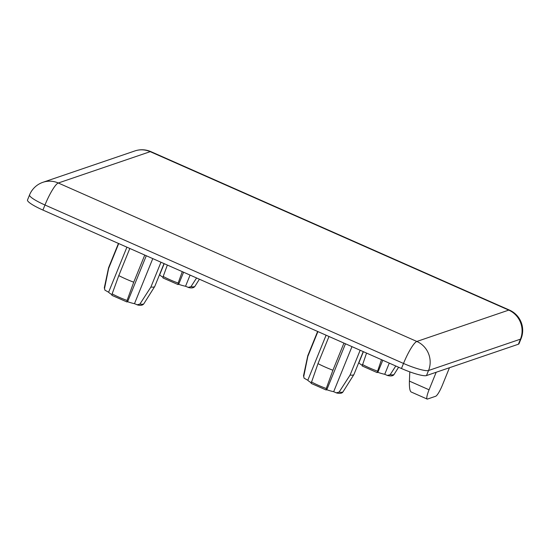 <?xml version="1.0" encoding="UTF-8"?>
<svg xmlns="http://www.w3.org/2000/svg" width="550" height="550" viewBox="0 0 550 550"><rect width="100%" height="100%" fill="white"/><g stroke="black" fill="none" stroke-linecap="round" stroke-linejoin="round"><path stroke-width="0.82" d="M118.442 243.437L108.598 267.685A24.915 4.042 22.1 0 0 108.563 267.795A24.915 4.042 22.1 0 0 108.639 268.373L118.711 243.554M160.971 262.226L150.892 287.045A24.915 4.042 22.1 0 0 154.708 286.536A24.915 4.042 22.1 0 0 154.763 286.426L164.037 263.587M360.161 350.254L350.082 375.072L339.096 392.123L336.263 392.844L336.896 393.023M363.234 351.615L353.953 374.454A24.915 4.042 -157.9 0 1 353.904 374.557A24.915 4.042 -157.9 0 1 350.082 375.072M317.907 331.581L307.828 356.4A24.915 4.042 -157.9 0 1 307.752 355.822A24.915 4.042 -157.9 0 1 307.787 355.706L317.632 331.464M162.979 277.936L163.199 276.457A21.34 3.465 22.1 0 0 178.138 283.058L178.008 284.549L178.674 284.322A16.61 2.695 22.1 0 0 185.542 286.261L188.767 287.581C191.792 288.296 193.841 287.877 194.927 286.33L199.409 279.214M162.972 277.942L178.008 284.549M178.138 283.058L182.291 271.652M167.351 265.052L163.199 276.457M395.78 365.998L390.156 374.708L387.324 375.43L387.956 375.609C391.256 376.296 393.312 375.877 394.116 374.357A21.34 3.465 -157.9 0 1 390.156 374.708M377.121 372.57L381.487 359.679M366.547 353.079L362.168 365.963L377.121 372.577M126.947 301.957L111.911 295.357L112.138 293.872A21.34 3.465 22.1 0 0 127.078 300.472L126.947 301.957L127.614 301.737A16.61 2.695 22.1 0 0 134.482 303.676L137.699 304.996C140.724 305.711 142.78 305.291 143.859 303.744L154.708 286.536M104.899 290.159L104.335 287.698A21.34 3.465 22.1 0 0 104.541 288.468L104.912 290.146L108.604 292.236A16.61 2.695 22.1 0 0 111.897 294.676M127.078 300.472L133.733 282.205A24.915 4.042 22.1 0 1 118.793 275.598L112.138 293.872M104.541 288.468L108.639 268.373M144.753 255.062L133.733 282.205M129.814 248.462L118.793 275.598M332.922 370.232A24.915 4.042 -157.9 0 1 317.982 363.626L311.107 383.377L326.136 389.984L326.267 388.499L332.922 370.232L343.942 343.09M329.003 336.49L317.982 363.626M449.46 367.737L442.337 385.268A11.076 2.014 -66.2 0 1 435.676 396.261L427.508 399.046A11.076 2.014 -66.2 0 1 427.137 399.053A11.076 2.014 -66.2 0 1 429.062 389.792L436.184 372.261M427.137 399.053L411.056 391.944C409.798 390.906 409.248 387.289 409.406 381.109L409.798 371.862M518.396 344.224A22.144 3.596 22.1 0 0 519.001 343.75L521.056 338.69A22.144 22.144 0 0 0 509.486 310.104A22.144 4.022 -66.2 0 0 508.757 310.111L150.212 151.662L58.293 183.006L416.845 341.461L508.757 310.111A22.144 21.477 71.2 0 1 520.451 339.164L518.396 344.224L426.484 375.567A22.144 3.596 -157.9 0 1 401.459 368.507L403.514 363.447A22.144 4.022 -66.2 0 1 416.845 341.461A22.144 21.477 71.2 0 1 428.539 370.507L426.484 375.567M42.914 210.059L44.969 204.999A22.144 3.596 -157.9 0 1 29.556 194.927L27.5 199.987A22.144 3.596 -157.9 0 0 42.914 210.059L401.459 368.507M326.095 335.204L307.801 380.263L304.109 378.173L303.738 376.496L307.828 356.4M345.476 343.771L326.803 389.757A16.61 2.695 22.1 0 0 333.671 391.696L336.263 392.844M326.803 389.757L326.136 389.984M307.801 380.263A16.61 2.695 22.1 0 0 311.087 382.704M351.972 346.637L333.671 391.696M137.067 304.817L139.899 304.095A21.34 3.465 22.1 0 0 143.859 303.744M150.892 287.045L139.899 304.095M146.286 255.743L127.614 301.737M152.776 258.61L134.482 303.676M126.906 247.177L108.604 292.236M382.779 360.25L377.864 372.35A16.61 2.695 22.1 0 0 384.739 374.289L387.324 375.43M377.864 372.35L377.204 372.57M363.392 351.684L358.861 362.849A16.61 2.695 22.1 0 0 362.154 365.289M159.507 274.752L159.665 274.821A16.61 2.695 22.1 0 0 162.958 277.262M188.134 287.403L190.967 286.681A21.34 3.465 22.1 0 0 194.927 286.33M196.591 277.97L190.967 286.681M389.269 363.124L384.739 374.289M183.583 272.222L178.674 284.322M190.08 275.096L185.542 286.261M164.203 263.656L159.665 274.821M377.328 371.085A21.34 3.465 -157.9 0 1 362.388 364.485M336.896 393.03C340.196 393.711 342.244 393.291 343.056 391.772A21.34 3.465 -157.9 0 1 339.096 392.123M326.267 388.499A21.34 3.465 -157.9 0 1 311.327 381.899M429.062 389.792L409.406 381.109M134.839 150.947A22.144 21.477 71.2 0 1 150.212 151.662A22.144 4.022 -66.2 0 1 150.941 151.656A22.144 22.144 0 0 0 134.839 150.947L42.927 182.298A22.144 21.477 71.2 0 1 58.293 183.006A22.144 4.022 -66.2 0 0 44.969 204.999L403.514 363.447A22.144 3.596 -157.9 0 0 428.539 370.507L520.451 339.164A22.144 3.596 22.1 0 0 521.056 338.69M303.738 376.496A21.34 3.465 -157.9 0 1 303.531 375.726L307.752 355.822M394.116 374.357L398.599 367.242M104.335 287.698L108.563 267.795M343.056 391.772L353.904 374.557M150.941 151.656L509.486 310.104M42.927 182.298A22.144 22.144 0 0 0 29.556 194.927M304.088 378.187L303.531 375.726"/></g></svg>
